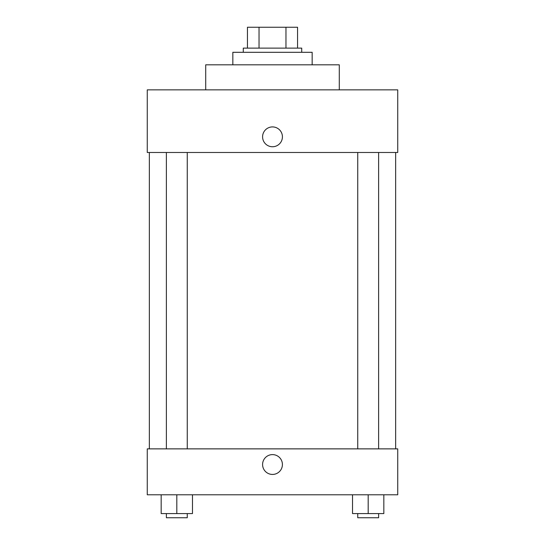 <?xml version="1.0" encoding="UTF-8"?>
<svg xmlns="http://www.w3.org/2000/svg" width="545" height="545" viewBox="0 0 545 545"><rect width="100%" height="100%" fill="white"/><g stroke="black" fill="none" stroke-linecap="round" stroke-linejoin="round"><path stroke-width="0.82" d="M259.038 48.123L259.038 27.25L247.45 27.25L247.45 48.123L247.45 27.25M259.038 27.25L297.55 27.25L297.55 48.123M285.962 48.123L285.962 27.25M243.281 52.3L243.281 48.123L301.719 48.123L301.719 52.3M312.156 64.821L312.156 52.3L232.844 52.3L232.844 64.821M339.29 89.864L339.29 64.821L205.71 64.821L205.71 89.864M397.734 89.864L147.266 89.864L397.734 89.864L397.734 152.484L147.266 152.484L147.266 89.864M262.588 136.829A9.912 9.912 0 0 1 277.459 128.245A9.912 9.912 0 0 1 277.459 145.42A9.912 9.912 0 0 1 262.588 136.829M357.745 152.484L357.745 448.869M166.382 448.869L166.382 152.484M147.266 448.869L397.734 448.869L397.734 494.792L147.266 494.792L147.266 448.869M272.5 474.436A9.912 9.912 0 0 1 263.916 459.564A9.912 9.912 0 0 1 281.084 459.564A9.912 9.912 0 0 1 272.5 474.436M352.526 494.792L352.526 513.574L383.83 513.574L383.83 494.792L383.83 513.574M368.182 513.574L368.182 494.792M378.618 513.574L378.618 517.75L357.745 517.75L357.745 513.574M161.17 494.792L161.17 513.574L192.474 513.574L192.474 494.792L192.474 513.574M176.818 513.574L176.818 494.792M187.255 513.574L187.255 517.75L166.382 517.75L166.382 513.574M395.65 448.869L395.65 152.484M149.35 448.869L149.35 152.484M378.618 152.484L378.618 448.869M187.255 448.869L187.255 152.484"/></g></svg>
